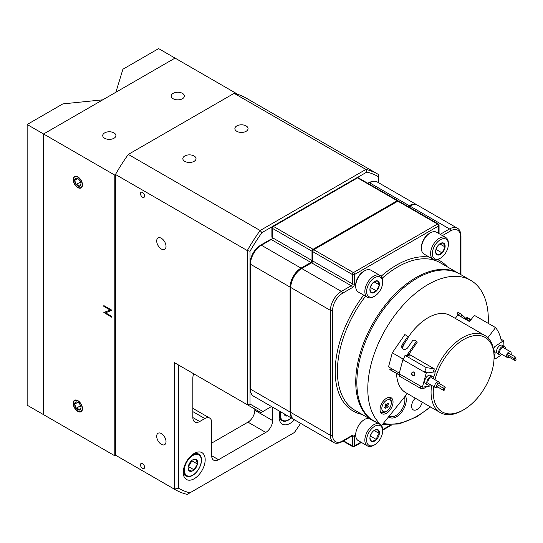 <?xml version="1.0" encoding="UTF-8"?>
<svg xmlns="http://www.w3.org/2000/svg" width="543" height="543" viewBox="0 0 543 543"><rect width="100%" height="100%" fill="white"/><g stroke="black" fill="none" stroke-linecap="round" stroke-linejoin="round"><path stroke-width="0.81" d="M184.776 161.352A6.584 3.801 0 0 0 191.951 162.174A6.584 3.801 0 0 0 196.016 158.665A6.584 3.801 0 0 0 189.432 154.864A6.584 3.801 0 0 0 182.842 158.665A6.584 3.801 0 0 0 184.776 161.352M236.809 131.304A6.584 3.801 0 0 0 243.99 132.132A6.584 3.801 0 0 0 248.056 128.616A6.584 3.801 0 0 0 241.465 124.815A6.584 3.801 0 0 0 234.881 128.616A6.584 3.801 0 0 0 236.809 131.304M161.352 249.033A6.584 3.801 -120 0 0 164.651 249.359A6.584 3.801 -120 0 0 164.651 241.757A6.584 3.801 -120 0 0 158.061 237.956A6.584 3.801 -120 0 0 157.056 243.23A6.584 3.801 -120 0 0 161.352 249.033M142.524 197.204A2.905 1.677 -120 0 0 143.976 197.353A2.905 1.677 -120 0 0 143.976 193.994A2.905 1.677 -120 0 0 141.071 192.317A2.905 1.677 -120 0 0 140.63 194.645A2.905 1.677 -120 0 0 142.524 197.204M142.524 468.399A2.905 1.677 -120 0 0 143.976 468.541A2.905 1.677 -120 0 0 143.976 465.188A2.905 1.677 -120 0 0 141.071 463.512A2.905 1.677 -120 0 0 140.63 465.84A2.905 1.677 -120 0 0 142.524 468.399M161.352 444.323A6.584 3.801 -120 0 0 164.651 444.649A6.584 3.801 -120 0 0 164.651 437.047A6.584 3.801 -120 0 0 158.061 433.246A6.584 3.801 -120 0 0 157.056 438.52A6.584 3.801 -120 0 0 161.352 444.323M194.224 453.419A15.496 8.946 -60 0 1 201.969 452.652A15.496 8.946 -60 0 1 201.969 470.543A15.496 8.946 -60 0 1 186.473 479.483A15.496 8.946 -60 0 1 184.097 467.068A15.496 8.946 -60 0 1 194.224 453.419M294.462 419.793A15.496 8.946 -60 0 1 282.34 424.137A15.496 8.946 -60 0 1 280.039 411.465M211.682 443.102L247.975 422.149A9.686 5.593 120 0 0 254.823 410.291L272.62 420.567L272.62 407.182M254.823 410.291L254.823 409.062M272.62 420.567A9.686 5.593 -60 0 1 265.778 432.425L247.975 422.149M218.53 459.704A9.686 5.593 -60 0 1 213.691 460.186A9.686 5.593 -60 0 1 211.682 455.747L218.53 459.704L265.778 432.425M192.853 408.356L209.679 418.069A9.686 5.593 120 0 1 211.682 422.502L211.682 455.747M209.679 418.069A9.686 5.593 120 0 0 204.833 418.551L192.853 411.635M199.702 421.517A9.686 5.593 -60 0 1 194.856 421.992A9.686 5.593 -60 0 1 192.853 417.56L199.702 421.517L204.833 418.551M193.688 373.767A9.686 5.593 -60 0 0 192.853 378.03L192.853 417.56M175.219 489.664L116.331 455.665A129.757 74.914 120 0 1 115.483 455.156L174.364 489.155A1212.471 990.106 180 0 0 178.471 488.184L178.471 364.984L174.364 362.609L174.364 489.155A129.757 74.914 120 0 0 175.219 489.664A129.757 74.914 120 0 0 187.199 494.395L294.394 432.506A126.852 73.237 120 0 0 300.584 423.33M250.024 262.439L250.024 251.219A1220.073 996.018 180 0 0 247.289 250.574L247.289 404.711L260.986 412.619L271.507 406.544L260.986 412.619L178.471 364.984M262.921 411.499L250.024 404.06L247.289 404.711L174.364 362.609M250.024 404.06L250.024 389.602M115.483 455.156L115.483 174.473L247.289 250.574A129.757 74.914 120 0 1 260.124 230.517A1581.678 1291.274 60 0 0 261.93 232.635A127.822 73.8 120 0 0 250.024 251.219M378.756 182.835L378.756 174.67A129.757 74.914 120 0 0 377.901 174.167A129.757 74.914 120 0 0 365.921 169.43L260.124 230.517L128.311 154.416L234.114 93.335L365.921 169.43A1581.684 1291.593 60 0 1 366.851 172.056L357.213 177.622M115.483 174.473A129.757 74.914 -60 0 1 128.311 154.416M272.287 226.655L261.93 232.635M378.756 174.67L378.756 176.903A127.822 73.8 120 0 0 366.851 172.056M178.471 488.184A126.852 73.237 120 0 0 189.907 492.834L294.394 432.506M189.907 492.834L187.199 494.395M377.901 174.167L246.094 98.066A129.757 74.914 120 0 0 234.114 93.335M173.136 98.731A6.584 3.801 0 0 0 180.31 99.559A6.584 3.801 0 0 0 184.376 96.043A6.584 3.801 0 0 0 177.792 92.242A6.584 3.801 0 0 0 171.201 96.043A6.584 3.801 0 0 0 173.136 98.731M104.663 138.261A6.584 3.801 0 0 0 111.838 139.089A6.584 3.801 0 0 0 115.903 135.574A6.584 3.801 0 0 0 109.319 131.773A6.584 3.801 0 0 0 102.729 135.574A6.584 3.801 0 0 0 104.663 138.261M77.819 411.356A6.584 3.801 -120 0 0 81.111 411.682A6.584 3.801 -120 0 0 81.111 404.08A6.584 3.801 -120 0 0 74.527 400.279A6.584 3.801 -120 0 0 73.515 405.553A6.584 3.801 -120 0 0 77.819 411.356M77.819 187.6A6.584 3.801 -120 0 0 81.111 187.926A6.584 3.801 -120 0 0 81.111 180.324A6.584 3.801 -120 0 0 74.527 176.523A6.584 3.801 -120 0 0 73.515 181.796A6.584 3.801 -120 0 0 77.819 187.6M103.842 312.476L110.1 310.026L103.842 306.408L103.842 305.58L111.81 310.189L105.539 312.816L111.81 316.44L111.81 317.268L103.842 312.476M110.032 309.985L110.439 309.829L110.1 310.026M110.439 309.829L104.181 306.211L104.181 305.784M111.81 316.868L104.181 312.34M111.81 310.297L105.539 312.816M115.483 174.71L114.797 175.111L43.583 133.992L175.05 58.094L158.617 48.605L122.915 69.219L115.883 92.256L175.05 58.094L238.004 94.441M114.797 175.111L114.797 455.787L43.583 414.676L43.583 133.992L43.583 414.676L27.15 405.187L27.15 124.51L43.583 133.992L102.749 99.831L62.852 103.896L27.15 124.51M115.679 455.278L114.797 455.787M78.036 178.708L76.237 178.152A4.473 2.579 -120 0 0 74.656 180.398L76.237 184.471A4.473 2.579 -120 0 0 79.4 186.297L80.982 184.05A4.473 2.579 -120 0 0 79.4 179.977A4.473 2.579 -120 0 0 77.819 178.572A4.473 2.579 -120 0 0 76.237 178.152L74.656 180.398A4.473 2.579 -120 0 0 76.237 184.471L78.246 185.143L79.4 186.297A4.473 2.579 -120 0 0 80.982 184.05M82.203 184.756A6.197 3.577 -120 0 0 75.626 176.577A6.197 3.577 -120 0 0 75.626 185.339A6.197 3.577 -120 0 0 82.203 184.756M77.785 178.593L74.656 180.398M80.561 181.98L76.237 184.471M78.036 402.458L76.237 401.901A4.473 2.579 -120 0 0 74.656 404.155A4.473 2.579 -120 0 0 76.237 408.227A4.473 2.579 -120 0 0 79.4 410.053A4.473 2.579 -120 0 0 80.982 407.807A4.473 2.579 -120 0 0 79.4 403.727A4.473 2.579 -120 0 0 76.237 401.901L74.656 404.155L76.237 408.227L78.246 408.899L79.4 410.053L80.982 407.807M82.203 408.506A6.197 3.577 -120 0 0 75.626 400.334A6.197 3.577 -120 0 0 75.626 409.096A6.197 3.577 -120 0 0 82.203 408.506M77.785 402.343L74.656 404.155M80.561 405.736L76.237 408.227M280.609 411.798A11.966 6.91 120 0 0 282.727 420.296A11.966 6.91 120 0 0 291.15 417.886M279.883 412.008A12.591 7.269 120 0 0 282.17 420.689A12.591 7.269 120 0 0 291.252 417.94M284.07 413.739L287.369 415.7M284.084 413.8A6.706 3.876 120 0 0 287.233 415.992A6.706 3.876 -60 0 0 287.675 415.877M188.116 467.686L189.514 471.1A6.706 3.876 120 0 0 194.102 469.838L197.442 464.021L196.193 459.459A6.706 3.876 -60 0 1 197.442 464.021L191.964 460.858L188.217 466.79M192.561 459.975L196.193 459.459A6.706 3.876 -60 0 0 192.853 459.799A6.706 3.876 -60 0 0 191.604 460.715A6.706 3.876 -60 0 0 188.265 466.539A6.706 3.876 -60 0 0 188.109 468.018A6.706 3.876 -60 0 0 189.514 471.1L191.177 470.102L194.102 469.838A6.706 3.876 120 0 0 197.442 464.021M194.998 454.586A11.966 6.91 120 0 0 184.688 472.566A11.966 6.91 120 0 0 198.867 468.677A11.966 6.91 120 0 0 194.998 454.586M184.016 467.353A12.591 7.269 120 0 0 186.303 476.035A12.591 7.269 120 0 0 198.894 468.765A12.591 7.269 120 0 0 198.894 454.226A12.591 7.269 120 0 0 194.856 453.887A12.591 7.269 120 0 0 190.233 456.588M194.102 469.838L188.625 466.675M191.862 460.491L191.964 460.858M188.346 466.159A5.81 3.353 120 0 0 191.367 460.932M389.25 416.033A12.781 7.378 120 0 0 389.48 416.176A12.781 7.378 120 0 0 400.537 411.356A12.781 7.378 120 0 0 404.508 397.048M405.465 395.861A13.751 7.941 -60 0 1 401.42 412.422A13.751 7.941 -60 0 1 388.727 416.678M422.278 402.207A7.745 4.473 -60 0 1 413.223 409.843A7.745 4.473 -60 0 1 415.307 398.189M409.911 206.062A15.496 8.946 -60 0 1 417.655 205.295L457.301 228.182A15.496 8.946 -60 0 0 449.556 228.949L409.911 206.062L408.58 206.829M397.856 201.161A1.548 0.896 -60 0 1 398.637 201.08L438.276 223.974A1.548 0.896 120 0 0 437.502 224.049L397.856 201.161L313.773 249.705L353.418 272.593L437.502 224.049A1.548 0.896 -120 0 1 438.601 225.949A1.548 0.896 0 0 0 439.056 225.311A1.548 1.548 0 0 0 438.276 223.974M333.619 442.402A15.496 8.946 -60 0 1 330.416 435.31A1.548 0.896 0 0 0 332.608 435.31A13.942 8.05 120 0 0 342.463 441.004A1.548 0.896 -120 0 1 342.144 441.71C338.343 443.543 335.506 443.774 333.619 442.402L293.98 419.515A15.496 8.946 -60 0 1 290.77 412.422L290.77 287.498A15.496 8.946 -60 0 1 301.725 268.52L311.587 262.832A1.548 0.896 120 0 0 312.68 260.932L312.68 251.599A1.548 0.896 -60 0 1 313.773 249.705L312.68 250.337L312.999 250.52M260.62 245.158A1.548 0.896 -120 0 1 261.393 245.239L271.256 239.544A1.548 0.896 -120 0 0 270.482 239.47L260.62 245.158C254.131 249.597 250.581 255.739 249.984 263.579A1.548 0.896 180 0 0 250.438 264.21L250.438 389.134A1.548 0.896 180 0 1 249.984 388.503C250.296 392.711 251.518 395.284 253.649 396.227L293.295 419.121A15.496 8.946 -60 0 1 290.084 412.028L290.084 287.104A15.496 8.946 -60 0 1 301.039 268.127L310.901 262.432L271.256 239.544A1.548 0.896 120 0 0 272.348 237.651A1.548 0.896 180 0 1 271.894 237.013L271.894 227.687A1.548 0.896 180 0 0 272.348 228.318L272.348 237.651L311.994 260.538L311.994 251.205L272.348 228.318A1.548 0.896 -60 0 1 273.448 226.417A1.548 0.896 -120 0 0 272.667 226.343A1.548 1.548 0 0 0 271.894 227.687M407.902 206.435L409.225 205.668A15.496 8.946 -60 0 1 416.97 204.901A15.496 8.946 -60 0 1 417.309 205.111M398.209 201.025A1.548 0.896 120 0 0 397.951 200.686A1.548 0.896 120 0 0 397.177 200.761L357.532 177.873A1.548 0.896 -60 0 1 358.305 177.799L397.951 200.686M358.305 177.799A1.548 1.548 0 0 0 356.751 177.799A1.548 0.896 -120 0 1 357.532 177.873L273.448 226.417L313.087 249.312L397.177 200.761M313.087 249.312A1.548 0.896 120 0 0 311.994 251.205M311.994 260.538A1.548 0.896 -60 0 1 310.901 262.432M293.641 419.305A15.496 8.946 -60 0 1 293.295 419.121M290.77 412.422L330.416 435.31L330.416 310.386L290.77 287.498L290.77 286.704A14.525 8.389 -60 0 1 301.039 268.921L301.711 268.534M312.68 260.932L352.326 283.819L352.326 274.493L312.68 251.599L312.68 250.337M385.815 404.983A9.197 5.315 120 0 0 385.998 404.637M386.548 398.236A9.197 5.315 120 0 0 380.534 406.34A9.197 5.315 120 0 0 381.946 413.712A9.197 5.315 120 0 0 391.143 408.404A9.197 5.315 120 0 0 391.143 397.781A9.197 5.315 120 0 0 386.548 398.236M434.977 372.417A44.546 25.718 -60 0 1 462.568 337.665A44.546 25.718 -60 0 1 484.838 335.459L450.33 315.537A44.546 25.718 120 0 0 428.054 317.743A44.546 25.718 120 0 0 408.037 337.583M484.838 335.459A44.546 25.718 -60 0 1 494.062 355.848L494.062 357.118A42.992 24.822 120 0 0 468.731 337.128A42.992 24.822 120 0 0 434.95 379.7M433.626 386.541A42.992 24.822 120 0 0 463.661 409.775L462.568 410.406A44.546 25.718 -60 0 1 440.292 412.612A44.546 25.718 -60 0 1 431.583 385.36M405.166 342.341A44.546 25.718 120 0 0 402.546 347.506M396.573 373.482A44.546 25.718 120 0 0 405.784 392.684L440.292 412.612M462.568 410.406L463.661 409.775A42.992 24.822 120 0 0 494.062 357.118M407.311 393.566L381.749 425.366L370.794 419.04A85.217 49.196 -60 0 1 376.475 319.854A85.217 49.196 -60 0 1 459.704 273.984L470.659 280.31A85.217 49.196 -60 0 1 488.211 323.343M381.749 425.366A85.217 49.196 -60 0 1 387.43 326.173A85.217 49.196 -60 0 1 470.659 280.31M385.449 411.838L386.548 411.2A6.679 3.855 120 0 0 391.272 403.021A6.679 3.855 120 0 0 386.548 400.293A6.679 3.855 120 0 0 381.824 408.479A6.679 3.855 120 0 0 386.548 411.2L385.449 411.838A8.233 4.751 -60 0 1 380.195 411.037M387.953 397.605A8.233 4.751 -60 0 1 391.272 401.752L391.272 403.021M385.258 406.639L386.141 407.148M387.179 407.745L388.204 406.361L387.403 405.451L388.598 403.836L387.906 403.049L386.711 404.664L385.91 403.748L384.892 405.132L385.693 406.049L384.498 407.664L385.184 408.445L386.378 406.829L387.179 407.745M385.245 404.657L388.204 406.361M387.709 403.32L388.598 403.836M385.679 404.067L386.711 404.664M385.476 404.338L387.403 405.451M408.282 355.21L409.836 356.106L405.044 355.346A58.101 33.544 120 0 0 403.381 359.622L402.906 359.69L399.119 373.747L422.4 387.193L426.187 373.136L402.906 359.69M399.539 373.991A58.101 33.544 120 0 0 399.227 376.021L420.452 388.272L423.404 388.659L427.219 386.46M405.044 355.346L426.275 367.604A58.101 33.544 120 0 0 424.504 372.165M420.764 386.249A58.101 33.544 120 0 0 420.452 388.272M408.96 354.219L434.359 368.88L426.275 367.604M399.363 375.091L389.833 369.593L399.404 374.806M390.532 369.681L391.965 368.86M433.402 371.283A44.546 25.718 -60 0 1 434.359 368.88M487.845 337.739L495.569 327.592A58.101 33.544 -60 0 1 501.304 341.038M495.569 327.592L474.344 315.334L469.552 321.632L457.912 314.913L455.265 318.388M465.473 319.277A4.839 0.882 37.5 0 1 466.213 319.372M466.444 319.46A4.839 0.882 37.5 0 1 469.668 321.476M465.46 319.27L466.58 317.811A4.839 0.882 37.5 0 1 467.163 317.791M413.501 375.763A1.934 1.439 -98.7 0 0 413.63 375.749A1.934 1.439 -98.7 0 0 414.703 374.629A1.934 1.439 -98.7 0 0 414.424 372.702A1.934 1.439 -98.7 0 0 413.047 371.921A1.934 1.439 -98.7 0 0 412.918 371.948M411.886 373.699A1.934 1.439 -98.7 0 0 411.994 374.405M412.327 374.188L411.777 373.876L412.327 374.188M430.327 384.634A4.839 2.796 -60 0 1 427.782 384.953L425.726 383.765A4.839 2.796 -60 0 1 425.264 379.109A4.839 2.796 -60 0 1 429.33 375.186A4.839 2.796 -60 0 1 430.565 375.383L432.622 376.57A4.839 2.796 -60 0 1 433.619 378.933M427.782 384.953A4.839 2.796 -60 0 1 427.321 380.297A4.839 2.796 -60 0 1 431.386 376.367A4.839 2.796 -60 0 1 432.622 376.57M437.658 386.955A3.292 1.9 -60 0 1 436.246 387.702A3.292 1.9 -60 0 1 435.405 387.566A3.292 1.9 -60 0 1 435.405 383.765A3.292 1.9 -60 0 1 438.696 381.865A3.292 1.9 -60 0 1 439.368 383.602M435.405 387.566L428.556 383.609A3.292 1.9 -60 0 1 428.556 379.808A3.292 1.9 -60 0 1 431.848 377.908L438.696 381.865M444.289 388.578A0.971 0.557 120 0 0 445.104 387.79A0.971 0.557 120 0 0 445.009 386.86A0.971 0.557 120 0 0 444.045 387.417A0.971 0.557 120 0 0 444.045 388.537A0.971 0.557 120 0 0 444.289 388.578M445.009 386.86L438.167 382.903A0.971 0.557 120 0 0 437.196 383.46A0.971 0.557 120 0 0 437.196 384.58L444.045 388.537M443.801 390.403A0.971 0.557 120 0 0 444.615 389.616A0.971 0.557 120 0 0 444.52 388.686A0.971 0.557 120 0 0 443.55 389.243A0.971 0.557 120 0 0 443.55 390.363A0.971 0.557 120 0 0 443.801 390.403M437.393 384.695A0.971 0.557 120 0 0 436.606 385.496A0.971 0.557 120 0 0 436.701 386.406L443.55 390.363M422.4 387.193L430.368 385.978A1.934 1.12 120 0 0 431.447 385.286M399.295 373.089L388.523 366.871L392.311 352.814L404.84 334.563L406.551 335.554A1.934 1.568 -46.8 0 1 406.788 335.723L407.617 336.504A1.934 1.568 133.2 0 1 407.657 338.71L406.829 337.929A1.934 1.568 -46.8 0 0 406.788 335.723M403.503 359.276L392.311 352.814M403.021 349.027A3.876 3.136 133.2 0 1 403.3 345.056L407.657 338.71M406.829 337.929L402.472 344.276A3.876 3.136 -46.8 0 0 402.56 348.681A3.876 3.136 -46.8 0 0 407.949 347.439L412.307 341.092A1.934 1.568 -46.8 0 1 414.771 340.291L417.309 342.063L407.881 355.794M406.653 355.597L416.481 341.282M426.187 373.136L427.47 372.939L424.782 371.385M424.843 371.236L427.728 372.898L434.149 371.921A1.934 1.12 120 0 1 434.644 372.003A1.934 1.12 120 0 1 434.963 373.482L434.576 374.928A1.934 1.12 120 0 1 434.332 375.539L433.368 377.426M502.153 354.531A4.839 2.796 -60 0 1 499.601 354.85L497.551 353.663A4.839 2.796 -60 0 1 497.551 348.077A4.839 2.796 -60 0 1 502.39 345.28L504.447 346.461A4.839 2.796 -60 0 1 505.445 348.83M499.601 354.85A4.839 2.796 -60 0 1 499.601 349.258A4.839 2.796 -60 0 1 504.447 346.461M509.124 357.138A3.292 1.9 -60 0 1 507.223 357.464A3.292 1.9 -60 0 1 506.687 354.946A3.292 1.9 -60 0 1 508.682 352.04A3.292 1.9 -60 0 1 510.515 351.755A3.292 1.9 -60 0 1 510.997 354.477M507.223 357.464L500.375 353.507A3.292 1.9 -60 0 1 499.838 350.988A3.292 1.9 -60 0 1 501.834 348.083A3.292 1.9 -60 0 1 503.673 347.805L510.515 351.755M515.314 358.869A0.971 0.557 120 0 0 514.723 359.724A0.971 0.557 120 0 0 514.879 360.464A0.971 0.557 120 0 0 515.85 359.9A0.971 0.557 120 0 0 515.85 358.787A0.971 0.557 120 0 0 515.314 358.869M508.234 355.115A0.971 0.557 120 0 0 508.038 356.507L514.879 360.464M515.198 357.294A0.971 0.557 120 0 0 514.608 358.149A0.971 0.557 120 0 0 514.764 358.889A0.971 0.557 120 0 0 515.735 358.332A0.971 0.557 120 0 0 515.735 357.213A0.971 0.557 120 0 0 515.198 357.294M515.735 357.213L508.886 353.262A0.971 0.557 120 0 0 508.35 353.344A0.971 0.557 120 0 0 507.759 354.199A0.971 0.557 120 0 0 507.922 354.939L514.764 358.889M493.825 351.552L495.026 352.244L493.648 350.215M493.58 349.78L493.994 350.025L493.906 348.776L493.322 348.436M500.904 339.103L503.626 340.671L495.162 346.346A1.934 1.12 120 0 0 493.906 348.776M503.626 340.671L504.026 346.224M464.693 318.822L465.303 317.94L461.998 314.804L460.905 316.393L461.577 317.024M460.905 316.393L456.996 313.827L458.088 312.239L461.998 314.804M466.926 319.555L468.636 320.546L469.729 318.965L468.018 317.974L466.926 319.555L466.525 319.345M466.159 319.243L467.251 317.662L468.018 317.974M469.254 319.657L470.299 320.648M469.729 318.965L470.808 319.983M464.828 318.632L465.473 319.25M469.878 321.198A3.876 0.434 34.6 0 1 468.69 320.472M466.417 318.87A3.876 0.434 34.6 0 1 465.303 317.94M501.257 354.952L496.044 358.448A1.934 1.12 120 0 1 494.965 358.618A1.934 1.12 120 0 1 494.564 357.851L494.062 356.371M494.062 355.767L494.524 356.032L495.101 353.283L493.933 352.604M494.524 356.032A1.934 1.12 120 0 0 494.476 356.608M493.994 350.025A1.934 1.12 120 0 0 494.116 350.486M495.026 352.244A1.934 1.12 -60 0 1 495.101 353.283M382.048 279.082A11.328 6.543 120 0 0 372.566 279.17A11.328 6.543 120 0 0 366.701 292.697A11.328 6.543 120 0 0 374.65 296.152A11.328 6.543 120 0 0 382.659 282.279A11.328 6.543 120 0 0 382.048 279.082M374.65 296.152L373.754 296.668A12.591 7.269 -60 0 1 367.462 297.292A12.591 7.269 -60 0 1 367.462 282.754A12.591 7.269 -60 0 1 380.052 275.491A12.591 7.269 -60 0 1 381.98 277.704A12.591 7.269 -60 0 1 382.659 281.254L382.659 282.279M380.052 275.491L370.876 270.19A12.591 7.269 120 0 0 364.584 270.814A12.591 7.269 120 0 0 355.679 286.236A12.591 7.269 120 0 0 356.364 289.786A12.591 7.269 120 0 0 358.285 291.998L367.462 297.292M355.679 286.236L355.679 285.204A11.328 6.543 -60 0 1 363.688 271.33L364.584 270.814M369.946 288.91A6.706 3.876 120 0 0 369.905 289.643A6.706 3.876 120 0 0 371.765 292.921L376.469 290.912L379.353 284.899L377.528 280.887A6.706 3.876 120 0 0 374.65 281.423A6.706 3.876 120 0 0 372.824 282.896A6.706 3.876 120 0 0 369.946 288.91L370.217 290.546L371.765 292.921A6.706 3.876 120 0 0 376.469 290.912A6.706 3.876 120 0 0 379.353 284.899A6.706 3.876 120 0 0 377.528 280.887L374.324 281.627M370.251 287.376L376.469 290.912M374.032 281.831L379.353 284.899M370.306 287.356L371.901 284.016M447.778 241.133A11.328 6.543 120 0 0 438.303 241.221A11.328 6.543 120 0 0 432.438 254.748A11.328 6.543 120 0 0 440.38 258.203A11.328 6.543 120 0 0 448.389 244.33A11.328 6.543 120 0 0 447.778 241.133M440.38 258.203L439.491 258.719A12.591 7.269 -60 0 1 433.199 259.344A12.591 7.269 -60 0 1 433.199 244.805A12.591 7.269 -60 0 1 445.783 237.535A12.591 7.269 -60 0 1 447.71 239.748A12.591 7.269 -60 0 1 448.389 243.298L448.389 244.33M445.783 237.535L436.606 232.241A12.591 7.269 120 0 0 430.314 232.866A12.591 7.269 120 0 0 421.416 248.28A12.591 7.269 120 0 0 422.094 251.83A12.591 7.269 120 0 0 424.022 254.043L433.199 259.344M421.416 248.28L421.416 247.255A11.328 6.543 -60 0 1 429.425 233.375L430.314 232.866M435.676 250.961A6.706 3.876 120 0 0 435.635 251.694A6.706 3.876 120 0 0 437.495 254.966L442.199 252.963L445.084 246.95L443.264 242.938A6.706 3.876 120 0 0 440.38 243.474A6.706 3.876 120 0 0 438.561 244.947A6.706 3.876 120 0 0 435.676 250.961L435.948 252.597L437.495 254.966A6.706 3.876 120 0 0 442.199 252.963A6.706 3.876 120 0 0 445.084 246.95A6.706 3.876 120 0 0 443.264 242.938L440.054 243.678M435.988 249.427L442.199 252.963M439.769 243.875L445.084 246.95M436.036 249.407L437.638 246.067M382.048 427.728A11.328 6.543 120 0 0 372.566 427.816A11.328 6.543 120 0 0 366.701 441.344A11.328 6.543 120 0 0 374.65 444.798A11.328 6.543 120 0 0 382.659 430.925A11.328 6.543 120 0 0 382.048 427.728M381.111 424.993A12.591 7.269 -60 0 1 381.98 426.343A12.591 7.269 -60 0 1 382.659 429.893L382.659 430.925M374.65 444.798L373.754 445.314A12.591 7.269 -60 0 1 367.462 445.939A12.591 7.269 -60 0 1 366.905 432.432A12.591 7.269 -60 0 1 378.776 423.649M368.711 418.246A12.591 7.269 120 0 0 357.409 427.789A12.591 7.269 120 0 0 358.285 440.638L367.462 445.939M369.946 437.556A6.706 3.876 120 0 0 369.905 438.289A6.706 3.876 120 0 0 371.765 441.561L376.469 439.558A6.706 3.876 120 0 0 379.353 433.538L377.528 429.533A6.706 3.876 120 0 0 374.65 430.07A6.706 3.876 120 0 0 372.824 431.542A6.706 3.876 120 0 0 369.946 437.556L370.217 439.192L371.765 441.561A6.706 3.876 120 0 0 376.469 439.558L377.27 436.192L379.353 433.538A6.706 3.876 120 0 0 377.528 429.533L374.324 430.273M370.251 436.022L371.901 432.662M370.306 435.995L376.469 439.558M374.032 430.47L379.353 433.538M365.561 296.193A85.217 49.196 120 0 0 355.047 410.359L373.394 420.947A85.217 49.196 -60 0 1 360.335 352.665A85.217 49.196 -60 0 1 416.006 277.575A85.217 49.196 -60 0 1 458.611 273.353L440.258 262.758A85.217 49.196 120 0 0 397.652 266.98A85.217 49.196 120 0 0 382.191 278.24M383.344 423.377A83.663 48.307 120 0 0 417.099 416.094A83.663 48.307 120 0 0 430.239 406.809M381.077 276.312A86.765 50.092 -60 0 1 396.56 265.086A86.765 50.092 -60 0 1 429.343 257.117M437.604 259.574A86.765 50.092 -60 0 1 447.323 266.837M362.113 414.438A86.765 50.092 -60 0 1 363.674 295.107M440.23 234.332L449.556 228.949A1.548 0.896 -120 0 1 450.649 230.85L442.423 235.601M352.122 435.961A1.548 0.896 -60 0 1 352.326 436.572L351.681 436.205M438.601 233.388L438.601 225.949L354.518 274.493L354.518 283.819A1.548 0.896 180 0 1 352.326 283.819A1.548 0.896 -60 0 1 351.226 285.72A1.548 0.896 -120 0 1 352.326 287.614L342.463 293.308A13.942 8.05 120 0 0 332.608 310.386A1.548 0.896 0 0 1 330.416 310.386A15.496 8.946 -60 0 1 341.371 291.408L351.226 285.72L311.587 262.832M301.725 268.52L341.371 291.408A1.548 0.896 -120 0 1 342.463 293.308M353.418 272.593A1.548 0.896 120 0 0 352.326 274.493A1.548 0.896 180 0 0 354.518 274.493A1.548 0.896 -120 0 0 353.418 272.593M352.326 287.614A3.102 1.792 120 0 0 354.518 283.819M332.608 310.386L332.608 435.31M342.144 441.71L352.007 436.022A1.548 0.896 -120 0 0 352.326 435.31L342.463 441.004M343.604 440.868L352.326 445.905L352.326 436.572A1.548 0.896 0 0 0 354.518 436.572A3.102 1.792 120 0 0 352.326 435.31M343.149 441.133L352.645 446.617A1.548 0.896 120 0 1 352.326 445.905A1.548 0.896 0 0 0 354.518 445.905L360.966 442.185M354.518 436.572L354.518 445.905A1.548 0.896 -120 0 1 354.192 446.617L361.414 442.443M382.659 429.656L390.614 425.06M290.084 412.028L250.438 389.134A15.496 8.946 120 0 0 253.649 396.227M301.039 268.127L261.393 245.239A15.496 8.946 120 0 0 250.438 264.21L290.084 287.104M367.801 183.283L368.806 182.699A1.548 0.896 60 0 1 369.579 182.774L368.256 183.541M368.806 182.699C372.607 180.867 375.444 180.643 377.324 182.007A15.496 8.946 120 0 0 369.579 182.774L409.225 205.668M460.512 274.453L460.512 236.538A1.548 0.896 0 0 0 460.966 235.906C460.647 231.705 459.432 229.126 457.301 228.182M460.512 236.538A13.942 8.05 120 0 0 450.649 230.85M413.372 375.79C410.779 374.955 410.589 373.679 412.789 371.962A1.934 1.439 81.3 0 1 414.166 372.742A1.934 1.439 81.3 0 1 414.452 374.67A1.934 1.439 81.3 0 1 413.372 375.79L413.63 375.749M403.3 345.056L402.472 344.276M458.713 314.811L459.806 313.23M494.062 357.559L494.564 357.851M282.17 420.689L279.272 419.02M198.894 454.226L196.003 452.557M186.303 476.035L183.412 474.365M382.537 424.388L398.976 423.995L416.78 416.807L430.572 406.999M459.161 273.679L458.611 273.353M373.394 420.947L377.521 422.922M352.645 446.617A1.548 1.548 0 0 0 354.192 446.617M382.659 430.178L391.591 425.026M249.984 388.503L249.984 263.579M377.324 182.007L416.97 204.901M272.667 226.343L356.751 177.799M460.966 274.71L460.966 235.906M439.056 233.653L439.056 225.311M494.049 358.088L494.965 358.618"/></g></svg>
